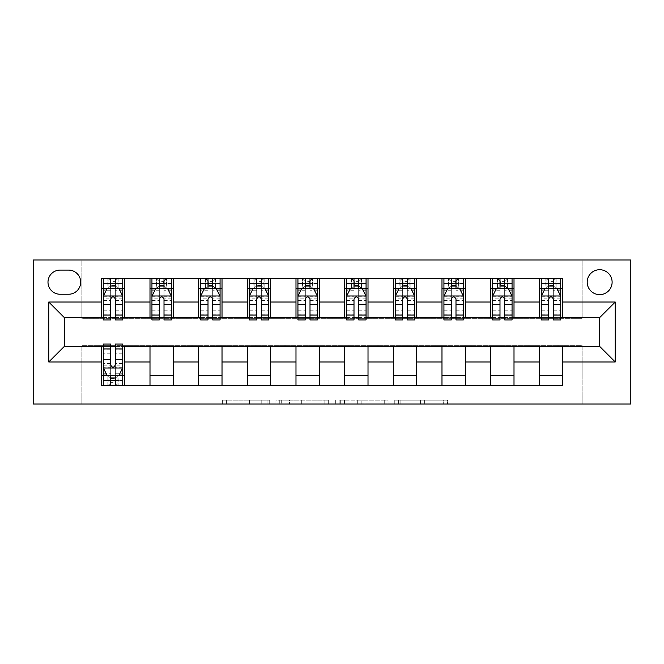<?xml version="1.0" encoding="UTF-8"?>
<svg xmlns="http://www.w3.org/2000/svg" width="664" height="664" viewBox="0 0 664 664"><rect width="100%" height="100%" fill="white"/><g stroke="black" fill="none" stroke-linecap="round" stroke-linejoin="round"><path stroke-width="0.5" stroke-dasharray="3.32 2.49" d="M269.708 404.027L226.432 404.027L269.708 404.027L269.708 400.126L249.556 400.126L249.556 404.027L249.556 400.126L269.708 400.126L269.708 404.027L269.708 400.126L249.556 400.126L249.556 404.027L249.556 400.126L269.708 400.126L226.432 400.126L269.708 400.126M599.658 269.708A12.458 12.458 0 0 0 587.2 282.167A12.458 12.458 0 0 0 599.658 294.625A12.458 12.458 0 0 0 612.117 282.167A12.458 12.458 0 0 0 599.658 269.708M443.676 404.027L398.591 404.027L443.676 404.027L443.676 400.126L424.379 400.126L447.503 400.126L447.503 404.027L447.503 400.126L398.591 400.126L447.503 400.126L447.503 404.027L447.503 400.126L443.676 400.126L443.676 404.027M420.561 404.027L400.118 404.027L420.561 404.027L420.561 400.126L424.379 400.126L420.561 400.126L420.561 404.027L420.561 400.126L400.118 400.126L400.118 404.027L400.118 400.126L420.561 400.126L420.561 404.027M394.765 404.027L398.591 404.027L394.765 404.027L394.765 400.126L398.591 400.126L394.765 400.126L394.765 404.027M222.614 404.027L226.432 404.027L222.614 404.027L222.614 400.126L226.432 400.126L222.614 400.126L222.614 404.027M582.137 404.027L630.8 404.027L630.8 259.973L582.137 259.973L582.137 318.371L81.863 318.371L81.863 259.973L582.137 259.973L582.137 318.371L81.863 318.371L81.863 259.973L33.2 259.973L33.2 404.027L81.863 404.027L81.863 345.629L582.137 345.629L582.137 404.027L81.863 404.027L81.863 345.629L582.137 345.629L582.137 404.027M328.655 404.027L324.837 404.027L328.655 404.027L328.655 400.126L328.655 404.027M279.743 404.027L324.837 404.027L275.917 404.027L279.743 404.027L279.743 400.126L328.655 400.126L275.917 400.126L275.917 404.027L275.917 400.126L279.743 400.126L279.743 404.027M339.163 404.027L388.083 404.027L335.345 404.027L339.163 404.027L339.163 400.126L388.083 400.126L388.083 404.027L388.083 400.126L364.959 400.126L364.959 404.027M101.326 375.799L124.691 375.799L124.691 385.535L101.326 385.535L101.326 346.409M149.998 385.535L149.998 375.799L173.354 375.799L173.354 385.535L124.691 385.535M198.66 385.535L198.66 375.799L222.017 375.799L222.017 385.535L173.354 385.535M247.323 385.535L247.323 375.799L270.68 375.799L270.68 385.535L222.017 385.535M295.986 385.535L295.986 375.799L319.351 375.799L319.351 385.535L270.68 385.535M344.649 385.535L344.649 375.799L368.014 375.799L368.014 385.535L319.351 385.535M393.32 385.535L393.32 375.799L416.677 375.799L416.677 385.535L368.014 385.535M441.983 385.535L441.983 375.799L465.339 375.799L465.339 385.535L416.677 385.535M490.646 385.535L490.646 375.799L514.002 375.799L514.002 385.535L465.339 385.535M539.309 385.535L539.309 375.799L562.674 375.799L562.674 385.535L514.002 385.535M101.326 278.465L124.691 278.465L124.691 288.201L101.326 288.201L101.326 278.465M149.998 278.465L173.354 278.465L173.354 288.201L149.998 288.201L149.998 278.465L124.691 278.465M198.66 278.465L222.017 278.465L222.017 288.201L198.66 288.201L198.66 278.465L173.354 278.465M247.323 278.465L270.68 278.465L270.68 288.201L247.323 288.201L247.323 278.465L222.017 278.465M295.986 278.465L319.351 278.465L319.351 288.201L295.986 288.201L295.986 278.465L270.68 278.465M344.649 278.465L368.014 278.465L368.014 288.201L344.649 288.201L344.649 278.465L319.351 278.465M393.32 278.465L416.677 278.465L416.677 288.201L393.32 288.201L393.32 278.465L368.014 278.465M441.983 278.465L465.339 278.465L465.339 288.201L441.983 288.201L441.983 278.465L416.677 278.465M490.646 278.465L514.002 278.465L514.002 288.201L490.646 288.201L490.646 278.465L465.339 278.465M539.309 278.465L562.674 278.465L562.674 288.201L539.309 288.201L539.309 278.465L514.002 278.465M64.342 317.591L64.342 346.409L599.658 346.409L599.658 317.591L64.342 317.591M541.26 317.591L548.655 317.591M553.328 317.591L560.723 317.591M492.597 317.591L499.992 317.591M504.665 317.591L512.06 317.591M443.925 317.591L451.329 317.591M455.994 317.591L463.397 317.591M395.263 317.591L402.658 317.591M407.331 317.591L414.726 317.591M346.6 317.591L353.995 317.591M358.668 317.591L366.063 317.591M297.937 317.591L305.332 317.591M310.005 317.591L317.4 317.591M249.274 317.591L256.669 317.591M261.342 317.591L268.737 317.591M200.603 317.591L208.006 317.591M212.671 317.591L220.074 317.591M151.94 317.591L159.335 317.591M164.008 317.591L171.403 317.591M103.277 317.591L110.672 317.591M115.345 317.591L122.74 317.591M103.277 346.409L110.672 346.409M115.345 346.409L122.74 346.409M101.326 317.591L101.326 288.201M124.691 317.591L124.691 288.201M115.345 288.201L110.672 288.201M124.691 375.799L124.691 346.409M103.277 344.068L103.277 380.472L103.277 375.799L110.672 375.799M115.345 375.799L122.74 375.799L122.74 385.535L103.277 385.535L103.277 375.799L122.74 375.799L122.74 380.472L122.74 344.068M149.998 317.591L149.998 288.201M173.354 317.591L173.354 288.201M164.008 288.201L159.335 288.201M173.354 375.799L173.354 346.409M149.998 375.799L149.998 346.409M198.66 375.799L198.66 346.409M222.017 375.799L222.017 346.409M198.66 317.591L198.66 288.201M222.017 317.591L222.017 288.201M212.671 288.201L208.006 288.201M247.323 375.799L247.323 346.409M270.68 375.799L270.68 346.409M247.323 317.591L247.323 288.201M270.68 317.591L270.68 288.201M261.342 288.201L256.669 288.201M295.986 375.799L295.986 346.409M319.351 375.799L319.351 346.409M295.986 317.591L295.986 288.201M319.351 317.591L319.351 288.201M310.005 288.201L305.332 288.201M344.649 375.799L344.649 346.409M368.014 375.799L368.014 346.409M344.649 317.591L344.649 288.201M368.014 317.591L368.014 288.201M358.668 288.201L353.995 288.201M393.32 375.799L393.32 346.409M416.677 375.799L416.677 346.409M393.32 317.591L393.32 288.201M416.677 317.591L416.677 288.201M407.331 288.201L402.658 288.201M441.983 375.799L441.983 346.409M465.339 375.799L465.339 346.409M441.983 317.591L441.983 288.201M465.339 317.591L465.339 288.201M455.994 288.201L451.329 288.201M490.646 375.799L490.646 346.409M514.002 375.799L514.002 346.409M490.646 317.591L490.646 288.201M514.002 317.591L514.002 288.201M504.665 288.201L499.992 288.201M539.309 375.799L539.309 346.409M562.674 375.799L562.674 346.409M539.309 317.591L539.309 288.201M562.674 317.591L562.674 288.201M553.328 288.201L548.655 288.201M60.059 270.099A12.068 12.068 0 0 0 47.991 282.167A12.068 12.068 0 0 0 60.059 294.235L68.624 294.235A12.068 12.068 0 0 0 80.693 282.167A12.068 12.068 0 0 0 68.624 270.099L60.059 270.099M283.943 404.027L289.487 404.027L283.943 404.027L283.943 400.126L281.27 400.126L281.27 404.027L281.27 400.126L289.487 400.126L283.943 400.126L283.943 404.027M289.487 404.027L301.713 404.027L289.487 404.027L289.487 400.126L301.713 400.126L301.713 404.027L301.713 400.126L289.487 400.126L289.487 404.027M339.163 400.126L361.141 400.126L361.141 404.027L361.141 400.126L357.315 400.126L361.141 400.126L361.141 404.027L361.141 400.126L364.959 400.126M340.69 400.126L340.69 404.027L340.69 400.126M335.345 400.126L335.345 404.027L335.345 400.126M110.672 278.465L103.277 278.465L103.277 288.201L103.277 283.528L110.672 283.528L110.672 278.465L122.74 278.465L122.74 288.201L122.74 286.01L115.345 286.01M103.277 296.185L103.277 314.869L103.277 296.185L107.17 288.4L118.848 288.4L122.74 296.185L122.74 314.869L122.74 296.185M103.277 319.932L103.277 283.528L122.74 283.528L122.74 286.01M122.74 319.932L122.74 283.528L115.345 283.528L115.345 278.465M110.672 319.932L110.672 298.144L103.277 298.144M103.277 296.783L110.672 296.783L110.672 314.869L110.672 299.099C112.224 296.152 113.785 296.152 115.345 299.099L115.345 314.869L115.345 296.783L122.74 296.783M103.277 288.201L117.877 288.201L117.877 278.465L122.74 278.465M118.159 278.465L118.159 288.201L117.877 278.465L108.141 278.465L108.141 288.201L107.858 278.465L107.858 288.201M103.277 278.465L107.858 278.465M110.672 283.528L110.672 298.144M122.74 298.144L115.345 298.144L115.345 283.528M110.672 296.783L110.672 288.4M115.345 288.4L115.345 296.783M115.345 298.144L115.345 319.932M118.159 288.201L122.74 288.201M111.062 285.279L111.062 281.387L114.955 281.387L114.955 285.279L111.062 285.279L108.141 288.201M117.877 288.201L114.955 285.279M111.062 281.387L108.141 278.465M117.877 278.465L114.955 281.387M103.277 365.856L110.672 365.856L110.672 380.472L103.277 380.472L122.74 380.472L115.345 380.472L115.345 385.535M122.74 367.814L122.74 349.131L122.74 367.814L118.848 375.6L107.17 375.6L103.277 367.814L103.277 349.131L103.277 367.814M115.345 344.068L115.345 365.856L122.74 365.856M122.74 367.217L115.345 367.217L115.345 349.131L115.345 364.901C113.793 367.848 112.233 367.848 110.672 364.901L110.672 349.131L110.672 367.217L103.277 367.217M122.74 375.799L108.141 375.799L108.141 385.535L103.277 385.535M107.858 385.535L107.858 375.799L108.141 385.535L117.877 385.535L117.877 375.799L118.159 385.535L118.159 375.799M122.74 385.535L118.159 385.535M115.345 380.472L115.345 365.856M115.345 367.217L115.345 375.6M110.672 375.6L110.672 367.217M110.672 365.856L110.672 344.068M107.858 375.799L103.277 375.799M114.955 378.721L114.955 382.613L111.062 382.613L111.062 378.721L114.955 378.721L117.877 375.799M108.141 375.799L111.062 378.721M114.955 382.613L117.877 385.535M108.141 385.535L111.062 382.613M110.672 380.472L110.672 385.535M159.335 278.465L151.94 278.465L151.94 288.201L151.94 283.528L159.335 283.528L159.335 278.465L171.403 278.465L171.403 288.201L171.403 286.01L164.008 286.01M151.94 296.185L151.94 314.869L151.94 296.185L155.832 288.4L167.511 288.4L171.403 296.185L171.403 314.869L171.403 296.185M151.94 319.932L151.94 283.528L171.403 283.528L171.403 286.01M171.403 319.932L171.403 283.528L164.008 283.528L164.008 278.465M159.335 319.932L159.335 298.144L151.94 298.144M151.94 296.783L159.335 296.783L159.335 314.869L159.335 299.099C160.895 296.152 162.448 296.152 164.008 299.099L164.008 314.869L164.008 296.783L171.403 296.783M151.94 288.201L166.54 288.201L166.54 278.465L171.403 278.465M166.822 278.465L166.822 288.201L166.54 278.465L156.812 278.465L156.812 288.201L156.53 278.465L156.53 288.201M151.94 278.465L156.53 278.465M159.335 283.528L159.335 298.144M171.403 298.144L164.008 298.144L164.008 283.528M159.335 296.783L159.335 288.4M164.008 288.4L164.008 296.783M164.008 298.144L164.008 319.932M166.822 288.201L171.403 288.201M159.725 285.279L159.725 281.387L163.618 281.387L163.618 285.279L159.725 285.279L156.812 288.201M166.54 288.201L163.618 285.279M159.725 281.387L156.812 278.465M166.54 278.465L163.618 281.387M208.006 278.465L200.603 278.465L200.603 288.201L200.603 283.528L208.006 283.528L208.006 278.465L220.074 278.465L220.074 288.201L220.074 286.01L212.671 286.01M200.603 296.185L200.603 314.869L200.603 296.185L204.495 288.4L216.182 288.4L220.074 296.185L220.074 314.869L220.074 296.185M200.603 319.932L200.603 283.528L220.074 283.528L220.074 286.01M220.074 319.932L220.074 283.528L212.671 283.528L212.671 278.465M208.006 319.932L208.006 298.144L200.603 298.144M200.603 296.783L208.006 296.783L208.006 314.869L208.006 299.099C209.558 296.152 211.11 296.152 212.671 299.099L212.671 314.869L212.671 296.783L220.074 296.783M200.603 288.201L215.202 288.201L215.202 278.465L220.074 278.465M215.485 278.465L215.485 288.201L215.202 278.465L205.475 278.465L205.475 288.201L205.193 278.465L205.193 288.201M200.603 278.465L205.193 278.465M208.006 283.528L208.006 298.144M220.074 298.144L212.671 298.144L212.671 283.528M208.006 296.783L208.006 288.4M212.671 288.4L212.671 296.783M212.671 298.144L212.671 319.932M215.485 288.201L220.074 288.201M208.388 285.279L208.388 281.387L212.289 281.387L212.289 285.279L208.388 285.279L205.475 288.201M215.202 288.201L212.289 285.279M208.388 281.387L205.475 278.465M215.202 278.465L212.289 281.387M256.669 278.465L249.274 278.465L249.274 288.201L249.274 283.528L256.669 283.528L256.669 278.465L268.737 278.465L268.737 288.201L268.737 286.01L261.342 286.01M249.274 296.185L249.274 314.869L249.274 296.185L253.167 288.4L264.845 288.4L268.737 296.185L268.737 314.869L268.737 296.185M249.274 319.932L249.274 283.528L268.737 283.528L268.737 286.01M268.737 319.932L268.737 283.528L261.342 283.528L261.342 278.465M256.669 319.932L256.669 298.144L249.274 298.144M249.274 296.783L256.669 296.783L256.669 314.869L256.669 299.099C258.221 296.152 259.782 296.152 261.342 299.099L261.342 314.869L261.342 296.783L268.737 296.783M249.274 288.201L263.874 288.201L263.874 278.465L268.737 278.465M264.147 278.465L264.147 288.201L263.874 278.465L254.138 278.465L254.138 288.201L253.856 278.465L253.856 288.201M249.274 278.465L253.856 278.465M256.669 283.528L256.669 298.144M268.737 298.144L261.342 298.144L261.342 283.528M256.669 296.783L256.669 288.4M261.342 288.4L261.342 296.783M261.342 298.144L261.342 319.932M264.147 288.201L268.737 288.201M257.059 285.279L257.059 281.387L260.952 281.387L260.952 285.279L257.059 285.279L254.138 288.201M263.874 288.201L260.952 285.279M257.059 281.387L254.138 278.465M263.874 278.465L260.952 281.387M305.332 278.465L297.937 278.465L297.937 288.201L297.937 283.528L305.332 283.528L305.332 278.465L317.4 278.465L317.4 288.201L317.4 286.01L310.005 286.01M297.937 296.185L297.937 314.869L297.937 296.185L301.829 288.4L313.508 288.4L317.4 296.185L317.4 314.869L317.4 296.185M297.937 319.932L297.937 283.528L317.4 283.528L317.4 286.01M317.4 319.932L317.4 283.528L310.005 283.528L310.005 278.465M305.332 319.932L305.332 298.144L297.937 298.144M297.937 296.783L305.332 296.783L305.332 314.869L305.332 299.099C306.884 296.152 308.445 296.152 310.005 299.099L310.005 314.869L310.005 296.783L317.4 296.783M297.937 288.201L312.536 288.201L312.536 278.465L317.4 278.465M312.819 278.465L312.819 288.201L312.536 278.465L302.801 278.465L302.801 288.201L302.518 278.465L302.518 288.201M297.937 278.465L302.518 278.465M305.332 283.528L305.332 298.144M317.4 298.144L310.005 298.144L310.005 283.528M305.332 296.783L305.332 288.4M310.005 288.4L310.005 296.783M310.005 298.144L310.005 319.932M312.819 288.201L317.4 288.201M305.722 285.279L305.722 281.387L309.615 281.387L309.615 285.279L305.722 285.279L302.801 288.201M312.536 288.201L309.615 285.279M305.722 281.387L302.801 278.465M312.536 278.465L309.615 281.387M353.995 278.465L346.6 278.465L346.6 288.201L346.6 283.528L353.995 283.528L353.995 278.465L366.063 278.465L366.063 288.201L366.063 286.01L358.668 286.01M346.6 296.185L346.6 314.869L346.6 296.185L350.492 288.4L362.171 288.4L366.063 296.185L366.063 314.869L366.063 296.185M346.6 319.932L346.6 283.528L366.063 283.528L366.063 286.01M366.063 319.932L366.063 283.528L358.668 283.528L358.668 278.465M353.995 319.932L353.995 298.144L346.6 298.144M346.6 296.783L353.995 296.783L353.995 314.869L353.995 299.099C355.547 296.152 357.107 296.152 358.668 299.099L358.668 314.869L358.668 296.783L366.063 296.783M346.6 288.201L361.199 288.201L361.199 278.465L366.063 278.465M361.482 278.465L361.482 288.201L361.199 278.465L351.463 278.465L351.463 288.201L351.181 278.465L351.181 288.201M346.6 278.465L351.181 278.465M353.995 283.528L353.995 298.144M366.063 298.144L358.668 298.144L358.668 283.528M353.995 296.783L353.995 288.4M358.668 288.4L358.668 296.783M358.668 298.144L358.668 319.932M361.482 288.201L366.063 288.201M354.385 285.279L354.385 281.387L358.278 281.387L358.278 285.279L354.385 285.279L351.463 288.201M361.199 288.201L358.278 285.279M354.385 281.387L351.463 278.465M361.199 278.465L358.278 281.387M402.658 278.465L395.263 278.465L395.263 288.201L395.263 283.528L402.658 283.528L402.658 278.465L414.726 278.465L414.726 288.201L414.726 286.01L407.331 286.01M395.263 296.185L395.263 314.869L395.263 296.185L399.155 288.4L410.833 288.4L414.726 296.185L414.726 314.869L414.726 296.185M395.263 319.932L395.263 283.528L414.726 283.528L414.726 286.01M414.726 319.932L414.726 283.528L407.331 283.528L407.331 278.465M402.658 319.932L402.658 298.144L395.263 298.144M395.263 296.783L402.658 296.783L402.658 314.869L402.658 299.099C404.218 296.152 405.77 296.152 407.331 299.099L407.331 314.869L407.331 296.783L414.726 296.783M395.263 288.201L409.862 288.201L409.862 278.465L414.726 278.465M410.144 278.465L410.144 288.201L409.862 278.465L400.126 278.465L400.126 288.201L399.852 278.465L399.852 288.201M395.263 278.465L399.852 278.465M402.658 283.528L402.658 298.144M414.726 298.144L407.331 298.144L407.331 283.528M402.658 296.783L402.658 288.4M407.331 288.4L407.331 296.783M407.331 298.144L407.331 319.932M410.144 288.201L414.726 288.201M403.048 285.279L403.048 281.387L406.941 281.387L406.941 285.279L403.048 285.279L400.126 288.201M409.862 288.201L406.941 285.279M403.048 281.387L400.126 278.465M409.862 278.465L406.941 281.387M451.329 278.465L443.925 278.465L443.925 288.201L443.925 283.528L451.329 283.528L451.329 278.465L463.397 278.465L463.397 288.201L463.397 286.01L455.994 286.01M443.925 296.185L443.925 314.869L443.925 296.185L447.818 288.4L459.505 288.4L463.397 296.185L463.397 314.869L463.397 296.185M443.925 319.932L443.925 283.528L463.397 283.528L463.397 286.01M463.397 319.932L463.397 283.528L455.994 283.528L455.994 278.465M451.329 319.932L451.329 298.144L443.925 298.144M443.925 296.783L451.329 296.783L451.329 314.869L451.329 299.099C452.881 296.152 454.433 296.152 455.994 299.099L455.994 314.869L455.994 296.783L463.397 296.783M443.925 288.201L458.525 288.201L458.525 278.465L463.397 278.465M458.807 278.465L458.807 288.201L458.525 278.465L448.798 278.465L448.798 288.201L448.515 278.465L448.515 288.201M443.925 278.465L448.515 278.465M451.329 283.528L451.329 298.144M463.397 298.144L455.994 298.144L455.994 283.528M451.329 296.783L451.329 288.4M455.994 288.4L455.994 296.783M455.994 298.144L455.994 319.932M458.807 288.201L463.397 288.201M451.711 285.279L451.711 281.387L455.612 281.387L455.612 285.279L451.711 285.279L448.798 288.201M458.525 288.201L455.612 285.279M451.711 281.387L448.798 278.465M458.525 278.465L455.612 281.387M499.992 278.465L492.597 278.465L492.597 288.201L492.597 283.528L499.992 283.528L499.992 278.465L512.06 278.465L512.06 288.201L512.06 286.01L504.665 286.01M492.597 296.185L492.597 314.869L492.597 296.185L496.489 288.4L508.167 288.4L512.06 296.185L512.06 314.869L512.06 296.185M492.597 319.932L492.597 283.528L512.06 283.528L512.06 286.01M512.06 319.932L512.06 283.528L504.665 283.528L504.665 278.465M499.992 319.932L499.992 298.144L492.597 298.144M492.597 296.783L499.992 296.783L499.992 314.869L499.992 299.099C501.544 296.152 503.104 296.152 504.665 299.099L504.665 314.869L504.665 296.783L512.06 296.783M492.597 288.201L507.188 288.201L507.188 278.465L512.06 278.465M507.47 278.465L507.47 288.201L507.188 278.465L497.46 278.465L497.46 288.201L497.178 278.465L497.178 288.201M492.597 278.465L497.178 278.465M499.992 283.528L499.992 298.144M512.06 298.144L504.665 298.144L504.665 283.528M499.992 296.783L499.992 288.4M504.665 288.4L504.665 296.783M504.665 298.144L504.665 319.932M507.47 288.201L512.06 288.201M500.382 285.279L500.382 281.387L504.275 281.387L504.275 285.279L500.382 285.279L497.46 288.201M507.188 288.201L504.275 285.279M500.382 281.387L497.46 278.465M507.188 278.465L504.275 281.387M548.655 278.465L541.26 278.465L541.26 288.201L541.26 283.528L548.655 283.528L548.655 278.465L560.723 278.465L560.723 288.201L560.723 286.01L553.328 286.01M541.26 296.185L541.26 314.869L541.26 296.185L545.152 288.4L556.83 288.4L560.723 296.185L560.723 314.869L560.723 296.185M541.26 319.932L541.26 283.528L560.723 283.528L560.723 286.01M560.723 319.932L560.723 283.528L553.328 283.528L553.328 278.465M548.655 319.932L548.655 298.144L541.26 298.144M541.26 296.783L548.655 296.783L548.655 314.869L548.655 299.099C550.207 296.152 551.767 296.152 553.328 299.099L553.328 314.869L553.328 296.783L560.723 296.783M541.26 288.201L555.859 288.201L555.859 278.465L560.723 278.465M556.141 278.465L556.141 288.201L555.859 278.465L546.123 278.465L546.123 288.201L545.841 278.465L545.841 288.201M541.26 278.465L545.841 278.465M548.655 283.528L548.655 298.144M560.723 298.144L553.328 298.144L553.328 283.528M548.655 296.783L548.655 288.4M553.328 288.4L553.328 296.783M553.328 298.144L553.328 319.932M556.141 288.201L560.723 288.201M549.045 285.279L549.045 281.387L552.938 281.387L552.938 285.279L549.045 285.279L546.123 288.201M555.859 288.201L552.938 285.279M549.045 281.387L546.123 278.465M555.859 278.465L552.938 281.387M267.036 400.126L267.036 404.027L267.036 400.126M261.782 400.126L261.782 404.027L261.782 400.126M226.432 400.126L226.432 404.027L226.432 400.126M324.837 400.126L324.837 404.027L324.837 400.126M384.257 400.126L384.257 404.027L384.257 400.126M357.315 400.126L357.315 404.027L357.315 400.126M344.516 400.126L344.516 404.027L344.516 400.126M424.379 400.126L424.379 404.027L424.379 400.126M398.591 400.126L398.591 404.027L398.591 400.126M103.376 295.986L122.649 295.986M103.277 310.818L110.672 310.818M110.672 290.226L103.277 290.226M122.74 290.226L115.345 290.226M106.937 288.865L110.672 288.865M115.345 288.865L119.08 288.865M115.345 310.818L122.74 310.818M103.277 300.385L110.672 300.385M115.345 300.385L122.74 300.385M110.672 286.01L103.277 286.01M122.649 368.014L103.376 368.014M122.74 353.182L115.345 353.182M115.345 373.774L122.74 373.774M103.277 373.774L110.672 373.774M119.08 375.135L115.345 375.135M110.672 375.135L106.937 375.135M110.672 353.182L103.277 353.182M122.74 363.615L115.345 363.615M110.672 363.615L103.277 363.615M103.277 377.99L110.672 377.99M115.345 377.99L122.74 377.99M152.039 295.986L171.312 295.986M151.94 310.818L159.335 310.818M159.335 290.226L151.94 290.226M171.403 290.226L164.008 290.226M155.6 288.865L159.335 288.865M164.008 288.865L167.751 288.865M164.008 310.818L171.403 310.818M151.94 300.385L159.335 300.385M164.008 300.385L171.403 300.385M159.335 286.01L151.94 286.01M200.702 295.986L219.975 295.986M200.603 310.818L208.006 310.818M208.006 290.226L200.603 290.226M220.074 290.226L212.671 290.226M204.263 288.865L208.006 288.865M212.671 288.865L216.414 288.865M212.671 310.818L220.074 310.818M200.603 300.385L208.006 300.385M212.671 300.385L220.074 300.385M208.006 286.01L200.603 286.01M249.365 295.986L268.638 295.986M249.274 310.818L256.669 310.818M256.669 290.226L249.274 290.226M268.737 290.226L261.342 290.226M252.926 288.865L256.669 288.865M261.342 288.865L265.077 288.865M261.342 310.818L268.737 310.818M249.274 300.385L256.669 300.385M261.342 300.385L268.737 300.385M256.669 286.01L249.274 286.01M298.028 295.986L317.301 295.986M297.937 310.818L305.332 310.818M305.332 290.226L297.937 290.226M317.4 290.226L310.005 290.226M301.597 288.865L305.332 288.865M310.005 288.865L313.74 288.865M310.005 310.818L317.4 310.818M297.937 300.385L305.332 300.385M310.005 300.385L317.4 300.385M305.332 286.01L297.937 286.01M346.699 295.986L365.972 295.986M346.6 310.818L353.995 310.818M353.995 290.226L346.6 290.226M366.063 290.226L358.668 290.226M350.26 288.865L353.995 288.865M358.668 288.865L362.403 288.865M358.668 310.818L366.063 310.818M346.6 300.385L353.995 300.385M358.668 300.385L366.063 300.385M353.995 286.01L346.6 286.01M395.362 295.986L414.635 295.986M395.263 310.818L402.658 310.818M402.658 290.226L395.263 290.226M414.726 290.226L407.331 290.226M398.923 288.865L402.658 288.865M407.331 288.865L411.074 288.865M407.331 310.818L414.726 310.818M395.263 300.385L402.658 300.385M407.331 300.385L414.726 300.385M402.658 286.01L395.263 286.01M444.025 295.986L463.298 295.986M443.925 310.818L451.329 310.818M451.329 290.226L443.925 290.226M463.397 290.226L455.994 290.226M447.586 288.865L451.329 288.865M455.994 288.865L459.737 288.865M455.994 310.818L463.397 310.818M443.925 300.385L451.329 300.385M455.994 300.385L463.397 300.385M451.329 286.01L443.925 286.01M492.688 295.986L511.961 295.986M492.597 310.818L499.992 310.818M499.992 290.226L492.597 290.226M512.06 290.226L504.665 290.226M496.249 288.865L499.992 288.865M504.665 288.865L508.4 288.865M504.665 310.818L512.06 310.818M492.597 300.385L499.992 300.385M504.665 300.385L512.06 300.385M499.992 286.01L492.597 286.01M541.351 295.986L560.624 295.986M541.26 310.818L548.655 310.818M548.655 290.226L541.26 290.226M560.723 290.226L553.328 290.226M544.92 288.865L548.655 288.865M553.328 288.865L557.063 288.865M553.328 310.818L560.723 310.818M541.26 300.385L548.655 300.385M553.328 300.385L560.723 300.385M548.655 286.01L541.26 286.01M103.277 314.869L110.672 314.869M115.345 314.869L122.74 314.869M122.74 349.131L115.345 349.131M110.672 349.131L103.277 349.131M151.94 314.869L159.335 314.869M164.008 314.869L171.403 314.869M200.603 314.869L208.006 314.869M212.671 314.869L220.074 314.869M249.274 314.869L256.669 314.869M261.342 314.869L268.737 314.869M297.937 314.869L305.332 314.869M310.005 314.869L317.4 314.869M346.6 314.869L353.995 314.869M358.668 314.869L366.063 314.869M395.263 314.869L402.658 314.869M407.331 314.869L414.726 314.869M443.925 314.869L451.329 314.869M455.994 314.869L463.397 314.869M492.597 314.869L499.992 314.869M504.665 314.869L512.06 314.869M541.26 314.869L548.655 314.869M553.328 314.869L560.723 314.869"/><path stroke-width="1" d="M599.658 269.708A12.458 12.458 0 0 0 587.2 282.167A12.458 12.458 0 0 0 599.658 294.625A12.458 12.458 0 0 0 612.117 282.167A12.458 12.458 0 0 0 599.658 269.708M33.2 404.027L630.8 404.027L630.8 259.973L33.2 259.973L33.2 404.027M60.059 294.235L68.624 294.235A12.068 12.068 0 0 0 80.693 282.167A12.068 12.068 0 0 0 68.624 270.099L60.059 270.099A12.068 12.068 0 0 0 47.991 282.167A12.068 12.068 0 0 0 60.059 294.235M101.326 361.98L48.771 361.98L48.771 302.02L101.326 302.02L101.326 317.591L64.342 317.591L64.342 346.409L101.326 346.409L101.326 385.535L562.674 385.535L562.674 346.409L599.658 346.409L599.658 317.591L562.674 317.591L562.674 302.02L615.229 302.02L615.229 361.98L562.674 361.98M562.674 302.02L562.674 278.465L101.326 278.465L101.326 302.02M539.309 278.465L539.309 317.591L541.26 317.591M548.655 317.591L553.328 317.591M560.723 317.591L562.674 317.591M539.309 317.591L512.06 317.591M490.646 278.465L490.646 317.591L492.597 317.591M499.992 317.591L504.665 317.591M490.646 317.591L463.397 317.591M441.983 278.465L441.983 317.591L443.925 317.591M451.329 317.591L455.994 317.591M441.983 317.591L414.726 317.591M393.32 278.465L393.32 317.591L395.263 317.591M402.658 317.591L407.331 317.591M393.32 317.591L366.063 317.591M344.649 278.465L344.649 317.591L346.6 317.591M353.995 317.591L358.668 317.591M344.649 317.591L317.4 317.591M295.986 278.465L295.986 317.591L297.937 317.591M305.332 317.591L310.005 317.591M295.986 317.591L268.737 317.591M247.323 278.465L247.323 317.591L249.274 317.591M256.669 317.591L261.342 317.591M247.323 317.591L220.074 317.591M198.66 278.465L198.66 317.591L200.603 317.591M208.006 317.591L212.671 317.591M198.66 317.591L171.403 317.591M149.998 278.465L149.998 317.591L151.94 317.591M159.335 317.591L164.008 317.591M149.998 317.591L122.74 317.591M101.326 317.591L103.277 317.591M110.672 317.591L115.345 317.591M101.326 346.409L103.277 346.409M110.672 346.409L115.345 346.409M122.74 346.409L124.691 346.409L124.691 385.535M562.674 346.409L124.691 346.409M124.691 278.465L124.691 317.591M101.326 288.201L103.277 288.201M110.672 288.201L115.345 288.201M122.74 288.201L124.691 288.201M101.326 375.799L103.277 375.799M110.672 375.799L115.345 375.799M122.74 375.799L124.691 375.799M149.998 346.409L149.998 385.535M173.354 278.465L173.354 317.591M149.998 288.201L151.94 288.201M159.335 288.201L164.008 288.201M171.403 288.201L173.354 288.201M173.354 346.409L173.354 385.535M149.998 375.799L173.354 375.799M198.66 346.409L198.66 385.535M222.017 346.409L222.017 385.535M198.66 375.799L222.017 375.799M222.017 278.465L222.017 317.591M198.66 288.201L200.603 288.201M208.006 288.201L212.671 288.201M220.074 288.201L222.017 288.201M247.323 346.409L247.323 385.535M270.68 346.409L270.68 385.535M247.323 375.799L270.68 375.799M270.68 278.465L270.68 317.591M247.323 288.201L249.274 288.201M256.669 288.201L261.342 288.201M268.737 288.201L270.68 288.201M295.986 346.409L295.986 385.535M319.351 346.409L319.351 385.535M295.986 375.799L319.351 375.799M319.351 278.465L319.351 317.591M295.986 288.201L297.937 288.201M305.332 288.201L310.005 288.201M317.4 288.201L319.351 288.201M344.649 346.409L344.649 385.535M368.014 346.409L368.014 385.535M344.649 375.799L368.014 375.799M368.014 278.465L368.014 317.591M344.649 288.201L346.6 288.201M353.995 288.201L358.668 288.201M366.063 288.201L368.014 288.201M393.32 346.409L393.32 385.535M416.677 346.409L416.677 385.535M393.32 375.799L416.677 375.799M416.677 278.465L416.677 317.591M393.32 288.201L395.263 288.201M402.658 288.201L407.331 288.201M414.726 288.201L416.677 288.201M441.983 346.409L441.983 385.535M465.339 346.409L465.339 385.535M441.983 375.799L465.339 375.799M465.339 278.465L465.339 317.591M441.983 288.201L443.925 288.201M451.329 288.201L455.994 288.201M463.397 288.201L465.339 288.201M490.646 346.409L490.646 385.535M514.002 346.409L514.002 385.535M490.646 375.799L514.002 375.799M514.002 278.465L514.002 317.591M490.646 288.201L492.597 288.201M499.992 288.201L504.665 288.201M512.06 288.201L514.002 288.201M539.309 346.409L539.309 385.535M539.309 375.799L562.674 375.799M539.309 288.201L541.26 288.201M548.655 288.201L553.328 288.201M560.723 288.201L562.674 288.201M64.342 317.591L48.771 302.02M64.342 346.409L48.771 361.98M615.229 302.02L599.658 317.591M615.229 361.98L599.658 346.409M115.345 283.528L110.672 283.528M122.74 315.051L115.345 315.051L115.345 319.932L122.74 319.932L122.74 296.185L118.848 288.4L107.17 288.4L103.277 296.185L103.277 319.932L110.672 319.932L110.672 315.051L103.277 315.051M103.277 296.185L103.277 278.465M122.74 296.185L122.74 278.465M110.672 288.4L110.672 278.465M115.345 278.465L115.345 288.4M115.345 315.051L115.345 299.099C113.793 296.102 112.233 296.102 110.672 299.099L110.672 315.051M110.672 380.472L115.345 380.472M103.277 348.949L110.672 348.949L110.672 344.068L103.277 344.068L103.277 367.814L107.17 375.6L118.848 375.6L122.74 367.814L122.74 344.068L115.345 344.068L115.345 348.949L122.74 348.949M122.74 367.814L122.74 385.535M103.277 367.814L103.277 385.535M115.345 375.6L115.345 385.535M110.672 385.535L110.672 375.6M110.672 348.949L110.672 364.901C112.233 367.897 113.785 367.897 115.345 364.901L115.345 348.949M164.008 283.528L159.335 283.528M171.403 315.051L164.008 315.051L164.008 319.932L171.403 319.932L171.403 296.185L167.511 288.4L155.832 288.4L151.94 296.185L151.94 319.932L159.335 319.932L159.335 315.051L151.94 315.051M151.94 296.185L151.94 278.465M171.403 296.185L171.403 278.465M159.335 288.4L159.335 278.465M164.008 278.465L164.008 288.4M164.008 315.051L164.008 299.099C162.456 296.102 160.895 296.102 159.335 299.099L159.335 315.051M212.671 283.528L208.006 283.528M220.074 315.051L212.671 315.051L212.671 319.932L220.074 319.932L220.074 296.185L216.182 288.4L204.495 288.4L200.603 296.185L200.603 319.932L208.006 319.932L208.006 315.051L200.603 315.051M200.603 296.185L200.603 278.465M220.074 296.185L220.074 278.465M208.006 288.4L208.006 278.465M212.671 278.465L212.671 288.4M212.671 315.051L212.671 299.099C211.119 296.102 209.558 296.102 208.006 299.099L208.006 315.051M261.342 283.528L256.669 283.528M268.737 315.051L261.342 315.051L261.342 319.932L268.737 319.932L268.737 296.185L264.845 288.4L253.167 288.4L249.274 296.185L249.274 319.932L256.669 319.932L256.669 315.051L249.274 315.051M249.274 296.185L249.274 278.465M268.737 296.185L268.737 278.465M256.669 288.4L256.669 278.465M261.342 278.465L261.342 288.4M261.342 315.051L261.342 299.099C259.782 296.102 258.23 296.102 256.669 299.099L256.669 315.051M310.005 283.528L305.332 283.528M317.4 315.051L310.005 315.051L310.005 319.932L317.4 319.932L317.4 296.185L313.508 288.4L301.829 288.4L297.937 296.185L297.937 319.932L305.332 319.932L305.332 315.051L297.937 315.051M297.937 296.185L297.937 278.465M317.4 296.185L317.4 278.465M305.332 288.4L305.332 278.465M310.005 278.465L310.005 288.4M310.005 315.051L310.005 299.099C308.445 296.102 306.892 296.102 305.332 299.099L305.332 315.051M358.668 283.528L353.995 283.528M366.063 315.051L358.668 315.051L358.668 319.932L366.063 319.932L366.063 296.185L362.171 288.4L350.492 288.4L346.6 296.185L346.6 319.932L353.995 319.932L353.995 315.051L346.6 315.051M346.6 296.185L346.6 278.465M366.063 296.185L366.063 278.465M353.995 288.4L353.995 278.465M358.668 278.465L358.668 288.4M358.668 315.051L358.668 299.099C357.116 296.102 355.555 296.102 353.995 299.099L353.995 315.051M407.331 283.528L402.658 283.528M414.726 315.051L407.331 315.051L407.331 319.932L414.726 319.932L414.726 296.185L410.833 288.4L399.155 288.4L395.263 296.185L395.263 319.932L402.658 319.932L402.658 315.051L395.263 315.051M395.263 296.185L395.263 278.465M414.726 296.185L414.726 278.465M402.658 288.4L402.658 278.465M407.331 278.465L407.331 288.4M407.331 315.051L407.331 299.099C405.779 296.102 404.218 296.102 402.658 299.099L402.658 315.051M455.994 283.528L451.329 283.528M463.397 315.051L455.994 315.051L455.994 319.932L463.397 319.932L463.397 296.185L459.505 288.4L447.818 288.4L443.925 296.185L443.925 319.932L451.329 319.932L451.329 315.051L443.925 315.051M443.925 296.185L443.925 278.465M463.397 296.185L463.397 278.465M451.329 288.4L451.329 278.465M455.994 278.465L455.994 288.4M455.994 315.051L455.994 299.099C454.442 296.102 452.881 296.102 451.329 299.099L451.329 315.051M504.665 283.528L499.992 283.528M512.06 315.051L504.665 315.051L504.665 319.932L512.06 319.932L512.06 296.185L508.167 288.4L496.489 288.4L492.597 296.185L492.597 319.932L499.992 319.932L499.992 315.051L492.597 315.051M492.597 296.185L492.597 278.465M512.06 296.185L512.06 278.465M499.992 288.4L499.992 278.465M504.665 278.465L504.665 288.4M504.665 315.051L504.665 299.099C503.104 296.102 501.552 296.102 499.992 299.099L499.992 315.051M553.328 283.528L548.655 283.528M560.723 315.051L553.328 315.051L553.328 319.932L560.723 319.932L560.723 296.185L556.83 288.4L545.152 288.4L541.26 296.185L541.26 319.932L548.655 319.932L548.655 315.051L541.26 315.051M541.26 296.185L541.26 278.465M560.723 296.185L560.723 278.465M548.655 288.4L548.655 278.465M553.328 278.465L553.328 288.4M553.328 315.051L553.328 299.099C551.767 296.102 550.215 296.102 548.655 299.099L548.655 315.051M149.998 361.98L124.691 361.98M149.998 302.02L124.691 302.02M198.66 302.02L173.354 302.02M198.66 361.98L173.354 361.98M247.323 302.02L222.017 302.02M247.323 361.98L222.017 361.98M295.986 302.02L270.68 302.02M295.986 361.98L270.68 361.98M344.649 302.02L319.351 302.02M344.649 361.98L319.351 361.98M393.32 302.02L368.014 302.02M393.32 361.98L368.014 361.98M441.983 302.02L416.677 302.02M441.983 361.98L416.677 361.98M490.646 302.02L465.339 302.02M490.646 361.98L465.339 361.98M539.309 302.02L514.002 302.02M539.309 361.98L514.002 361.98M122.649 295.986L103.376 295.986M103.277 288.865L106.937 288.865M119.08 288.865L122.74 288.865M110.672 304.618L103.277 304.618M122.74 304.618L115.345 304.618M115.345 286.01L110.672 286.01M103.376 368.014L122.649 368.014M122.74 375.135L119.08 375.135M106.937 375.135L103.277 375.135M115.345 359.382L122.74 359.382M103.277 359.382L110.672 359.382M110.672 377.99L115.345 377.99M171.312 295.986L152.039 295.986M151.94 288.865L155.6 288.865M167.751 288.865L171.403 288.865M159.335 304.618L151.94 304.618M171.403 304.618L164.008 304.618M164.008 286.01L159.335 286.01M219.975 295.986L200.702 295.986M200.603 288.865L204.263 288.865M216.414 288.865L220.074 288.865M208.006 304.618L200.603 304.618M220.074 304.618L212.671 304.618M212.671 286.01L208.006 286.01M268.638 295.986L249.365 295.986M249.274 288.865L252.926 288.865M265.077 288.865L268.737 288.865M256.669 304.618L249.274 304.618M268.737 304.618L261.342 304.618M261.342 286.01L256.669 286.01M317.301 295.986L298.028 295.986M297.937 288.865L301.597 288.865M313.74 288.865L317.4 288.865M305.332 304.618L297.937 304.618M317.4 304.618L310.005 304.618M310.005 286.01L305.332 286.01M365.972 295.986L346.699 295.986M346.6 288.865L350.26 288.865M362.403 288.865L366.063 288.865M353.995 304.618L346.6 304.618M366.063 304.618L358.668 304.618M358.668 286.01L353.995 286.01M414.635 295.986L395.362 295.986M395.263 288.865L398.923 288.865M411.074 288.865L414.726 288.865M402.658 304.618L395.263 304.618M414.726 304.618L407.331 304.618M407.331 286.01L402.658 286.01M463.298 295.986L444.025 295.986M443.925 288.865L447.586 288.865M459.737 288.865L463.397 288.865M451.329 304.618L443.925 304.618M463.397 304.618L455.994 304.618M455.994 286.01L451.329 286.01M511.961 295.986L492.688 295.986M492.597 288.865L496.249 288.865M508.4 288.865L512.06 288.865M499.992 304.618L492.597 304.618M512.06 304.618L504.665 304.618M504.665 286.01L499.992 286.01M560.624 295.986L541.351 295.986M541.26 288.865L544.92 288.865M557.063 288.865L560.723 288.865M548.655 304.618L541.26 304.618M560.723 304.618L553.328 304.618M553.328 286.01L548.655 286.01"/></g></svg>

